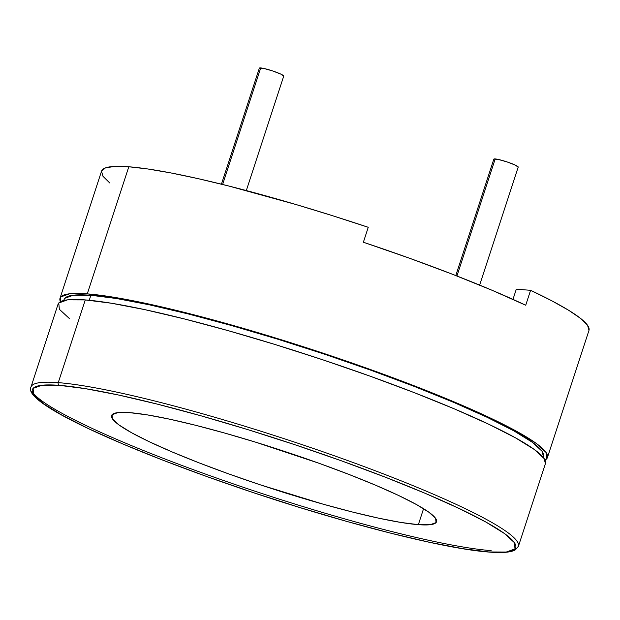 <?xml version="1.0" encoding="UTF-8"?>
<svg xmlns="http://www.w3.org/2000/svg" width="620" height="620" viewBox="0 0 620 620"><rect width="100%" height="100%" fill="white"/><g stroke="black" fill="none" stroke-linecap="round" stroke-linejoin="round"><path stroke-width="0.93" d="M479.647 285.099L518.212 167.113A12.819 1.472 -161.9 0 0 509.144 162.634A12.819 1.472 -161.9 0 0 495.202 158.929L456.94 276.001L495.202 158.929A12.819 1.472 -161.9 0 0 493.838 159.146L455.793 275.551M493.877 159.084L498.178 159.417L507.075 161.921L515.36 165.137L518.173 167.175M246.31 190.557L283.72 76.113A12.819 1.472 -161.9 0 0 274.652 71.633A12.819 1.472 -161.9 0 0 260.71 67.929L222.619 184.466L260.71 67.929A12.819 1.472 -161.9 0 0 259.346 68.146L221.425 184.171M283.681 76.175L280.868 74.136L272.583 70.92L263.686 68.409L259.385 68.084M418.353 524.659A170.926 19.669 18.1 0 1 232.531 475.276A170.926 19.669 18.1 0 1 111.577 415.555A170.926 19.669 18.1 0 1 129.743 412.657L147.134 414.857L169.392 419.128L195.68 425.297L224.975 433.14L256.161 442.339L319.362 463.396L348.952 474.432L375.666 485.243L398.474 495.419L416.5 504.571L429.048 512.337L435.643 518.429L436.031 522.606L430.187 524.706L418.353 524.659L400.962 522.458L378.704 518.188L352.416 512.011L323.121 504.176L260.067 484.755L228.733 473.92L199.144 462.884L172.43 452.065L149.621 441.889L131.595 432.745L119.04 424.971L112.445 418.887L112.065 414.71L117.901 412.602L129.743 412.657A170.926 19.669 18.1 0 1 315.565 462.032A170.926 19.669 18.1 0 1 436.519 521.761A170.926 19.669 18.1 0 1 418.353 524.659L423.568 508.695L418.353 524.659M547.429 457.529L588.969 330.429A256.393 29.504 -161.9 0 0 530.588 290.307L525.714 305.234A256.393 29.504 -161.9 0 0 363.374 242.234L368.249 227.3A256.393 29.504 -161.9 0 0 128.805 166.772L87.265 293.872A256.393 29.504 18.1 0 1 365.994 367.939A256.393 29.504 18.1 0 1 547.429 457.529A256.393 29.504 18.1 0 1 545.019 460.087L546.693 458.792L546.119 452.53L536.222 443.393L517.398 431.745L490.358 418.019L456.15 402.752L416.082 386.531L371.69 369.977L324.694 353.726L276.884 338.404L230.113 324.593L186.171 312.837L146.739 303.575L113.344 297.174L87.265 293.872L69.502 293.795L60.744 296.949L60.442 301.708A256.393 29.504 18.1 0 1 60.016 298.22A256.393 29.504 18.1 0 1 87.265 293.872L128.805 166.772A256.393 29.504 -161.9 0 0 101.556 171.12L60.016 298.22M543.05 457.157L543.368 456.204A252.123 29.008 -161.9 0 0 364.955 368.11A252.123 29.008 -161.9 0 0 90.877 295.267L89.241 300.266L90.877 295.267A252.123 29.008 -161.9 0 0 64.077 299.545L63.767 300.499M517.444 541.826A256.393 29.504 -161.9 0 0 321.021 451.104A256.393 29.504 -161.9 0 0 58.249 382.633L85.289 299.925L58.249 382.633A256.393 29.504 18.1 0 1 336.978 456.707A256.393 29.504 18.1 0 1 518.413 546.298L545.445 463.582A256.393 29.504 -161.9 0 0 364.01 373.992A256.393 29.504 -161.9 0 0 85.289 299.925A256.393 29.504 -161.9 0 0 58.032 304.273L31 386.981A256.393 29.504 18.1 0 1 58.249 382.633A2.139 1.922 94.4 0 0 59.396 385.353A254.254 29.256 18.1 0 1 385.469 477.245A254.254 29.256 18.1 0 1 488.7 551.955A2.139 1.922 94.4 0 0 489.219 552.071M109.748 182.977L102.974 176.282L101.525 171.228L105.416 167.911L114.584 166.416L128.805 166.772L147.785 168.973L171.097 172.972L198.237 178.676L228.594 185.969L296.283 204.615L332.126 215.574L368.249 227.3L363.374 242.234L409.324 258.16L452.739 274.365L492.017 290.253L525.714 305.234L530.588 290.307L551.978 300.894L568.835 310.387L580.777 318.572L587.543 325.267L589 330.328M516.297 289.207L530.588 290.307L516.297 289.207L512.972 299.375L516.297 289.207M488.7 551.955L506.308 552.033L514.995 548.902L514.429 542.686L504.618 533.634L485.948 522.079L459.133 508.47L425.204 493.326L385.469 477.245L341.45 460.823L294.849 444.711L247.442 429.513L201.058 415.826L157.472 404.163L118.374 394.979L85.258 388.632L59.396 385.353L41.78 385.276L33.1 388.407L33.666 394.622L43.477 403.682L62.147 415.237L88.962 428.846L122.892 443.982L162.626 460.071L206.638 476.486L253.247 492.598L300.654 507.796L347.037 521.49L390.615 533.146L429.722 542.329L462.838 548.685L488.7 551.955A254.254 29.256 18.1 0 1 162.626 460.071A254.254 29.256 18.1 0 1 59.396 385.353A2.139 1.922 -85.6 0 1 58.249 382.633M31.969 391.453A256.393 29.504 -161.9 0 0 228.392 482.174A256.393 29.504 -161.9 0 0 491.164 550.638M69.239 318.401L59.342 309.272L58.768 303.002L67.526 299.847L85.289 299.925L111.367 303.226L144.762 309.628L184.186 318.889L228.137 330.646L274.908 344.457L322.718 359.778L369.714 376.03L414.098 392.584L454.173 408.805L488.382 424.072L515.421 437.798L534.246 449.446L544.143 458.583L545.414 463.675M64.038 299.646L64.79 298.298L73.408 295.197L90.877 295.267L116.521 298.522L149.358 304.815L188.131 313.922L231.338 325.485L277.334 339.062L324.345 354.129L370.558 370.109L414.207 386.384L453.607 402.341L487.25 417.353L513.841 430.846L532.347 442.3L542.082 451.282L543.337 456.297M31 386.981C22.142 402.527 119.838 447.314 243.706 489.413C341.93 522.792 444.594 549.01 489.196 552.071C502.208 553.125 510.927 552.389 515.352 549.855L518.413 546.298"/></g></svg>
